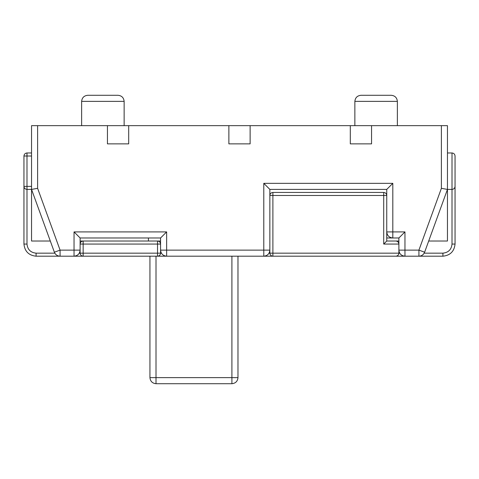 <?xml version="1.0" encoding="UTF-8"?>
<svg xmlns="http://www.w3.org/2000/svg" width="479" height="479" viewBox="0 0 479 479"><rect width="100%" height="100%" fill="white"/><g stroke="black" fill="none" stroke-linecap="round" stroke-linejoin="round"><path stroke-width="0.72" d="M23.95 156.01L26.986 156.01L26.986 152.975C25.153 153.172 24.142 154.184 23.95 156.01L23.95 186.373C24.142 188.205 25.153 189.217 26.986 189.409L26.986 186.373L23.95 186.373L23.95 244.056C24.722 251.379 28.77 255.427 36.093 256.199L60.079 256.199L60.079 250.128L54.372 252.199C55.444 254.714 57.348 256.049 60.079 256.199L74.041 256.199C77.706 255.81 79.73 253.786 80.113 250.128L74.041 250.128L74.041 256.199L83.148 256.199L83.148 241.021C81.322 241.212 80.31 242.224 80.113 244.056L80.113 237.979L74.041 231.908L74.041 250.128L60.079 250.128L37.613 188.337L31.542 189.409L54.372 252.199M269.048 253.163L269.857 253.163C270.054 254.99 271.066 256.002 272.892 256.199L272.892 253.163L269.857 253.163L269.857 195.48L272.892 195.48L272.892 192.444C271.066 192.636 270.054 193.648 269.857 195.48L269.857 189.409L263.785 183.337L263.785 250.128L160.567 250.128C160.95 253.786 162.974 255.81 166.638 256.199L166.638 231.908L160.567 237.979L160.567 244.056C160.375 242.224 159.363 241.212 157.531 241.021L157.531 244.056L160.567 244.056L160.567 253.163C160.375 254.99 159.363 256.002 157.531 256.199L263.785 256.199C267.45 255.81 269.473 253.786 269.857 250.128L263.785 250.128L263.785 256.199L404.959 256.199L404.959 250.128L398.887 250.128C399.27 253.786 401.294 255.81 404.959 256.199L418.921 256.199C421.652 256.049 423.556 254.714 424.628 252.199L418.921 250.128L418.921 256.199L442.907 256.199C450.23 255.427 454.278 251.379 455.05 244.056L455.05 186.373C454.858 188.205 453.847 189.217 452.014 189.409L452.014 244.056C451.434 249.547 448.398 252.583 442.907 253.163L424.178 253.163M392.816 231.908L386.745 231.908C387.128 235.572 389.152 237.596 392.816 237.979L392.816 183.337L386.745 189.409L386.745 195.48C386.547 193.648 385.535 192.636 383.709 192.444L383.709 195.48L386.745 195.48L386.745 241.021L395.852 241.021L386.745 241.021L383.709 244.056L398.887 244.056L398.887 237.979L404.959 231.908L392.816 231.908M455.05 186.373L455.05 156.01L455.05 186.373C454.858 188.205 453.847 189.217 452.014 189.409L452.014 152.975C453.847 153.172 454.858 154.184 455.05 156.01C454.858 154.184 453.847 153.172 452.014 152.975L447.458 152.975L447.458 125.654L371.56 125.654L371.56 143.868L350.311 143.868L350.311 125.654L250.128 125.654L250.128 143.868L228.872 143.868L228.872 125.654L128.689 125.654L128.689 143.868L107.44 143.868L107.44 125.654L31.542 125.654L31.542 152.975L26.986 152.975M441.387 125.654L441.387 188.337L447.458 189.409L452.014 189.409M424.628 252.199L447.458 189.409L447.458 241.021L428.693 241.021M386.745 237.979L398.887 237.979M269.857 189.409L386.745 189.409M80.113 237.979L160.567 237.979M79.298 253.163L80.113 253.163C80.31 254.99 81.322 256.002 83.148 256.199L157.531 256.199L157.531 253.163L80.113 253.163L80.113 244.056L157.531 244.056L157.531 253.163L161.381 253.163M160.567 241.021L80.113 241.021M395.852 241.021C397.678 241.212 398.69 242.224 398.887 244.056C398.69 242.224 397.678 241.212 395.852 241.021L398.887 241.021M54.822 253.163L36.093 253.163C30.602 252.583 27.566 249.547 26.986 244.056L26.986 189.409L31.542 189.409L31.542 241.021L50.307 241.021M383.709 192.444L272.892 192.444M399.702 253.163L398.887 253.163L398.887 244.056M398.887 253.163C398.69 254.99 397.678 256.002 395.852 256.199C397.678 256.002 398.69 254.99 398.887 253.163L272.892 253.163L272.892 195.48L383.709 195.48L383.709 244.056M31.542 189.409L31.542 152.975M447.458 152.975L447.458 189.409M350.311 125.654L371.56 125.654M107.44 125.654L128.689 125.654M228.872 125.654L250.128 125.654M156.01 383.709C152.352 383.32 150.328 381.296 149.939 377.632L156.01 377.632L156.01 383.709L231.908 383.709L231.908 377.632L156.01 377.632L156.01 256.199M231.908 256.199L231.908 377.632L237.979 377.632C237.596 381.296 235.572 383.32 231.908 383.709M237.979 377.632L237.979 256.199M149.939 256.199L149.939 377.632M148.424 237.979L148.424 241.021M354.867 101.368L397.366 101.368C396.983 97.704 394.959 95.68 391.295 95.291L360.938 95.291C357.274 95.68 355.25 97.704 354.867 101.368L354.867 125.654M81.634 101.368L124.133 101.368C123.75 97.704 121.726 95.68 118.062 95.291L87.705 95.291C84.041 95.68 82.017 97.704 81.634 101.368L81.634 125.654M441.387 188.337L418.921 250.128L404.959 250.128L404.959 231.908M392.816 183.337L263.785 183.337M166.638 231.908L74.041 231.908M37.613 188.337L37.613 125.654M442.907 256.199L442.907 253.163M455.05 244.056L452.014 244.056M31.542 186.373L26.986 186.373L26.986 156.01L31.542 156.01M36.093 253.163L36.093 256.199M26.986 244.056L23.95 244.056M397.366 101.368L397.366 125.654M124.133 101.368L124.133 125.654"/></g></svg>
